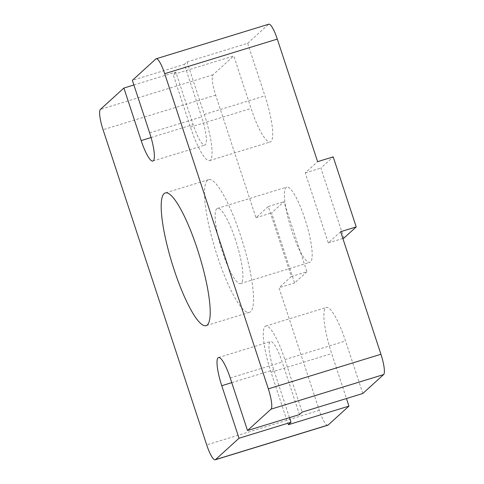 <?xml version="1.0" encoding="UTF-8"?>
<svg xmlns="http://www.w3.org/2000/svg" width="484" height="484" viewBox="0 0 484 484"><rect width="100%" height="100%" fill="white"/><g stroke="black" fill="none" stroke-linecap="round" stroke-linejoin="round"><path stroke-width="0.36" stroke-dasharray="2.42 1.81" d="M304.853 218.756A39.343 8.046 -107.1 0 0 286.752 187.102A39.343 8.046 -107.1 0 0 291.755 230.662A39.343 8.046 -107.1 0 0 309.851 262.316A39.343 8.046 -107.1 0 0 304.853 218.756M235.557 240.034A39.343 8.046 -107.1 0 0 217.455 208.38A39.343 8.046 -107.1 0 0 222.458 251.946A39.343 8.046 -107.1 0 0 240.554 283.6A39.343 8.046 -107.1 0 0 235.557 240.034M240.56 235.478A69.424 14.199 -107.1 0 0 208.628 179.624A69.424 14.199 -107.1 0 0 217.449 256.502A69.424 14.199 -107.1 0 0 249.387 312.355A69.424 14.199 -107.1 0 0 240.56 235.478M299.475 414.576L282.202 362.044A25.458 5.203 -107.1 0 0 270.495 341.565A25.458 5.203 -107.1 0 0 273.732 369.752L289.474 417.644M288.307 424.734L271.034 372.202A41.654 8.518 72.9 0 1 265.74 326.077A41.654 8.518 72.9 0 1 284.901 359.594L302.173 412.12M133.893 84.978L175.861 72.086L193.134 124.618A25.458 5.203 -107.1 0 0 204.841 145.097A25.458 5.203 -107.1 0 0 201.61 116.91L184.337 64.378L132.368 80.338M187.036 61.928L204.302 114.454A41.654 8.518 72.9 0 1 209.602 160.579A41.654 8.518 72.9 0 1 190.436 127.068L173.169 74.536L233.802 55.92L251.069 108.446A41.654 8.518 -107.1 0 0 270.235 141.963A41.654 8.518 -107.1 0 0 264.936 95.832L247.669 43.306L187.036 61.928L184.337 64.378M175.861 72.086L173.169 74.536M362.806 393.504L345.534 340.972A41.654 8.518 -107.1 0 0 326.373 307.455A41.654 8.518 -107.1 0 0 331.667 353.586L346.441 398.526M247.669 43.306L268.469 24.388A18.513 3.787 72.9 0 1 268.789 24.2M306.916 271.754L294.593 282.965L271.566 212.93L283.89 201.719L306.916 271.754L291.326 276.546L268.299 206.505L255.976 217.715L215.676 95.148A18.513 3.787 72.9 0 1 212.996 74.832L233.802 55.92M343.894 238.128L320.868 168.087L333.198 156.876M327.813 425.218A18.513 3.787 72.9 0 1 319.301 410.323L279.002 287.756L294.593 282.965M268.299 206.505L283.89 201.719M291.326 276.546L279.002 287.756M255.976 217.715L271.566 212.93M340.633 231.703L328.303 242.914L305.277 172.873L317.607 161.662M305.277 172.873L320.868 168.087M328.303 242.914L342.847 238.449M231.757 382.644L273.732 369.752M230.233 378.004L282.202 362.044M151.069 137.535L193.134 124.618M149.635 132.87L201.61 116.91M271.034 372.202L331.667 353.586M284.901 359.594L345.534 340.972M268.469 24.388L155.86 58.969M204.302 114.454L264.936 95.832M190.436 127.068L251.069 108.446M212.996 74.832L100.394 109.414M215.676 95.148L103.068 129.73M319.301 410.323L206.692 444.905M217.455 208.38L286.752 187.102M208.628 179.624L165.316 192.922M249.387 312.355L206.081 325.659M218.52 357.525L270.495 341.565M152.871 161.057L204.841 145.097M240.554 283.6L309.851 262.316M265.74 326.077L326.373 307.455M209.602 160.579L270.235 141.963"/><path stroke-width="0.73" d="M174.143 269.8A69.424 14.199 72.9 0 1 165.316 192.922A69.424 14.199 72.9 0 1 197.254 248.782A69.424 14.199 72.9 0 1 206.081 325.659A69.424 14.199 72.9 0 1 174.143 269.8M289.474 417.644L290.999 422.284L239.029 438.244L221.757 385.712A25.458 5.203 72.9 0 1 218.52 357.525A25.458 5.203 72.9 0 1 230.233 378.004L247.506 430.536L299.475 414.576L302.173 412.12L362.806 393.504L383.606 374.586L271.004 409.168L247.506 430.536M346.441 398.526L348.94 406.112L288.307 424.734L290.999 422.284M383.606 374.586A18.513 3.787 72.9 0 0 380.932 354.27L340.633 231.703L356.224 226.917L333.198 156.876L317.607 161.662L277.308 39.095A18.513 3.787 72.9 0 0 268.789 24.2L156.187 58.782A18.513 3.787 72.9 0 0 155.86 58.969L132.368 80.338L149.635 132.87A25.458 5.203 72.9 0 1 152.871 161.057A25.458 5.203 72.9 0 1 141.165 140.578L123.892 88.046L133.893 84.978M239.029 438.244L215.531 459.612A18.513 3.787 72.9 0 1 215.211 459.8A18.513 3.787 72.9 0 1 206.692 444.905L103.068 129.73A18.513 3.787 72.9 0 1 100.394 109.414L123.892 88.046M348.94 406.112L328.14 425.031A18.513 3.787 72.9 0 1 327.813 425.218L215.211 459.8M156.187 58.782A18.513 3.787 72.9 0 1 164.699 73.677L268.324 388.852A18.513 3.787 72.9 0 1 271.004 409.168M356.224 226.917L343.894 238.128L342.847 238.449M221.757 385.712L231.757 382.644M141.165 140.578L151.069 137.535M328.14 425.031L215.531 459.612M380.932 354.27L268.324 388.852M277.308 39.095L164.699 73.677"/></g></svg>
